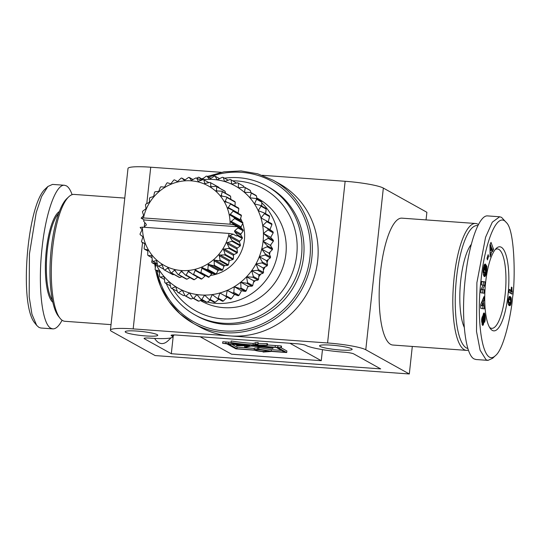 <?xml version="1.0" encoding="UTF-8"?>
<svg xmlns="http://www.w3.org/2000/svg" width="541" height="541" viewBox="0 0 541 541"><rect width="100%" height="100%" fill="white"/><g stroke="black" fill="none" stroke-linecap="round" stroke-linejoin="round"><path stroke-width="0.81" d="M412.303 346.443L409.314 373.973L155.105 355.565L111.561 331.342A31.216 3.848 6.2 0 1 110.432 330.138A31.216 3.848 6.2 0 1 114.455 328.712A31.216 3.848 6.2 0 1 133.174 328.894L230.371 335.934A81.941 78.06 119.1 0 1 199.318 326.696L193.516 323.464A81.941 78.06 -60.9 0 0 311.859 257.543A81.941 78.06 -60.9 0 0 273.185 180.254L257.665 173.783L241.022 170.929L224.021 171.815L207.46 176.407M221.276 172.315L150.736 167.21A31.216 3.848 -173.8 0 0 132.018 167.027A31.216 3.848 -173.8 0 0 128.001 168.454L110.432 330.138M426.051 219.903L426.883 212.288L383.339 188.065A31.216 3.848 -173.8 0 0 368.712 184.17A31.216 3.848 -173.8 0 0 345.138 181.282L262.277 175.284M273.185 180.254L278.994 183.48A81.941 78.06 119.1 0 1 317.662 260.776A81.941 78.06 119.1 0 1 230.371 335.934L327.575 342.967A31.216 3.848 6.2 0 1 351.15 345.855A31.216 3.848 6.2 0 1 365.777 349.75L409.314 373.973M171.314 353.726L380.668 368.888L353.713 353.895A7.804 0.96 -173.8 0 0 350.054 352.915A7.804 0.96 -173.8 0 0 344.157 352.198A31.216 3.848 6.2 0 1 320.583 349.317A31.216 3.848 6.2 0 1 305.963 345.415A7.804 0.96 -173.8 0 0 302.304 344.441A7.804 0.96 -173.8 0 0 296.407 343.724L176.779 335.062A7.804 0.96 -173.8 0 0 172.099 335.014A7.804 0.96 -173.8 0 0 171.091 335.373A7.804 0.96 -173.8 0 0 171.375 335.67A31.216 3.848 6.2 0 1 172.505 336.881A31.216 3.848 6.2 0 1 168.481 338.301A31.216 3.848 6.2 0 1 149.762 338.118A7.804 0.96 -173.8 0 0 145.083 338.078A7.804 0.96 -173.8 0 0 144.075 338.429A7.804 0.96 -173.8 0 0 144.359 338.734L171.314 353.726L173.255 335.846M111.033 324.627L64.913 321.293A63.601 17.677 -85.9 0 1 60.004 318.209A63.601 17.677 -85.9 0 1 52.605 248.454A63.601 17.677 -85.9 0 1 68.802 196.762A63.601 17.677 -85.9 0 1 74.097 194.415L124.782 198.087M478.427 224.556A63.601 17.677 94.1 0 0 475.607 223.494A63.601 17.677 94.1 0 0 454.115 277.526A63.601 17.677 94.1 0 0 466.416 350.365A63.601 17.677 94.1 0 0 468.405 350.115M466.416 350.365L392.773 345.03A63.601 17.677 -85.9 0 1 380.465 272.197A63.601 17.677 -85.9 0 1 401.956 218.158L475.607 223.494M157.167 334.642A16.386 2.022 6.2 0 1 157.762 335.278A16.386 2.022 6.2 0 1 143.554 335.745A16.386 2.022 6.2 0 1 125.769 332.37A16.386 2.022 6.2 0 1 125.174 331.734A16.386 2.022 6.2 0 1 139.382 331.268A16.386 2.022 6.2 0 1 157.167 334.642M351.569 348.722A16.386 2.022 6.2 0 1 352.157 349.351A16.386 2.022 6.2 0 1 337.956 349.817A16.386 2.022 6.2 0 1 320.164 346.45A16.386 2.022 6.2 0 1 319.575 345.814A16.386 2.022 6.2 0 1 333.777 345.347A16.386 2.022 6.2 0 1 351.569 348.722M255.873 350.196A5.464 0.676 -173.8 0 0 261.803 351.325A5.464 0.676 -173.8 0 0 266.537 351.17A5.464 0.676 -173.8 0 0 266.341 350.953A5.464 0.676 -173.8 0 0 260.41 349.831A5.464 0.676 -173.8 0 0 255.67 349.986A5.464 0.676 -173.8 0 0 255.873 350.196M266.375 350.568A7.026 0.866 6.2 0 1 267.836 351.062A7.026 0.866 6.2 0 1 268.086 351.339A7.026 0.866 6.2 0 1 267.978 351.467L270.074 351.224L266.375 350.568M257.577 348.979L271.237 351.21L284.823 352.191L276.268 347.437L251.619 345.882A31.216 3.848 6.2 0 1 272.414 348.188L272.941 348.478A29.654 3.652 -173.8 0 0 250.956 346.044L246.081 347.234L244.62 347.018L249.036 345.936A29.654 3.652 -173.8 0 0 237.053 345.882L236.525 345.584A31.216 3.848 6.2 0 1 249.732 345.76L228.417 343.968L236.972 348.729L254.209 349.98A7.026 0.866 6.2 0 1 254.121 349.817A7.026 0.866 6.2 0 1 262.317 349.851L257.577 348.979M257.739 347.437L271.406 349.669L271.237 351.21M263.136 352.069L265.685 351.724A7.026 0.866 6.2 0 1 254.622 350.21L235.89 348.85L226.916 343.86L222.615 343.278L252.343 345.124A31.216 3.848 6.2 0 1 231.548 342.818L231.021 342.527A29.654 3.652 -173.8 0 0 253.005 344.962L255.846 344.265L255.115 344.157L258.003 344.029L258.043 344.597L254.926 345.07A29.654 3.652 -173.8 0 0 266.909 345.124L267.437 345.415A31.216 3.848 6.2 0 1 254.229 345.239L253.208 345.489L281.347 347.728L277.763 347.545L286.73 352.536L271.65 351.44L263.136 352.069M495.218 249.55A39.797 11.063 -85.9 0 1 497.436 248.934A39.797 11.063 -85.9 0 1 505.138 294.514A39.797 11.063 -85.9 0 1 491.688 328.333A39.797 11.063 -85.9 0 1 489.578 327.4M201.029 300.154A58.529 55.757 -60.9 0 0 204.37 301.269M207.352 302.067A58.529 55.757 -60.9 0 0 278.23 249.692A58.529 55.757 -60.9 0 0 261.79 202.787M256.711 197.878L258.28 198.75A58.529 55.757 119.1 0 1 285.905 253.959A58.529 55.757 119.1 0 1 201.374 301.046L200.359 300.485M270.865 244.627A52.288 49.813 119.1 0 1 270.791 245.993M258.686 200.008A58.529 55.757 -60.9 0 0 256.779 198.5M166.243 283.599A73.745 70.256 -60.9 0 0 195.01 314.923A73.745 70.256 -60.9 0 0 301.52 255.589A73.745 70.256 -60.9 0 0 266.713 186.03A73.745 70.256 -60.9 0 0 224.535 178.158M266.713 186.03L268.789 187.179A73.745 70.256 119.1 0 1 303.589 256.745A73.745 70.256 119.1 0 1 197.086 316.072L195.01 314.923M232.887 180.822A69.843 66.536 119.1 0 1 296.745 254.743A69.843 66.536 119.1 0 1 244.897 316.532A69.843 66.536 119.1 0 1 172.877 289.131M237.452 226.733L144.413 219.991L141.147 218.179L143.466 217.922L230.108 224.19L234.192 224.914L237.999 227.22A49.359 47.026 119.1 0 1 237.979 227.93L243.159 230.818L240.61 234.551L242.409 237.749A49.359 47.026 119.1 0 1 242.28 238.453L239.291 241.617L240.481 245.229A49.359 47.026 119.1 0 1 240.245 245.905L236.924 248.434L237.445 252.349A49.359 47.026 119.1 0 1 237.114 252.985L233.563 254.825L233.381 258.943A49.359 47.026 119.1 0 1 232.961 259.518L229.283 260.64L228.39 264.84A49.359 47.026 119.1 0 1 227.883 265.347L224.197 265.739L222.588 269.905A49.359 47.026 119.1 0 1 222.02 270.331L218.436 269.986L216.123 274.01A49.359 47.026 119.1 0 1 215.501 274.341L212.126 273.279L209.157 277.053A49.359 47.026 119.1 0 1 208.495 277.276L200.197 272.664A49.359 47.026 -60.9 0 0 200.86 272.441L202.07 267.687L207.203 269.729A49.359 47.026 -60.9 0 0 207.832 269.398L208.373 264.387L213.722 265.719A49.359 47.026 -60.9 0 0 214.297 265.293L214.141 260.14L219.592 260.735A49.359 47.026 -60.9 0 0 220.099 260.228L219.227 255.048L224.664 254.906A49.359 47.026 -60.9 0 0 225.09 254.324L223.507 249.232L228.816 248.366A49.359 47.026 -60.9 0 0 229.154 247.731L226.868 242.835L231.954 241.286A49.359 47.026 -60.9 0 0 232.184 240.61L229.235 236.025L233.185 234.158L229.1 233.435L142.459 227.159L140.146 227.416L142.094 229.715L140.058 233.942A49.359 47.026 -60.9 0 0 140.146 234.638L142.959 236.762L141.512 241.387A49.359 47.026 -60.9 0 0 141.701 242.064L144.893 243.538L144.089 248.461A49.359 47.026 -60.9 0 0 144.379 249.09L147.849 249.881L147.734 254.987A49.359 47.026 -60.9 0 0 148.119 255.562L151.757 255.623L152.346 260.809A49.359 47.026 -60.9 0 0 152.819 261.31L156.518 260.634L157.83 265.78A49.359 47.026 -60.9 0 0 158.371 266.192L162.016 264.786L164.031 269.77A49.359 47.026 -60.9 0 0 164.64 270.087L168.116 267.978L170.814 272.698A49.359 47.026 -60.9 0 0 171.463 272.907L174.662 270.128L177.996 274.476A49.359 47.026 -60.9 0 0 178.679 274.585L181.505 271.19L185.414 275.071A49.359 47.026 -60.9 0 0 186.104 275.065L188.464 271.129L192.873 274.463A49.359 47.026 -60.9 0 0 193.563 274.341L195.375 269.952L200.197 272.664M205.431 275.545L201.854 278.96A49.359 47.026 119.1 0 1 201.164 279.075L192.873 274.463M197.938 276.958L194.395 279.677A49.359 47.026 119.1 0 1 193.705 279.683L185.414 275.071M189.871 277.553L186.97 279.197A49.359 47.026 119.1 0 1 186.293 279.088L177.996 274.476M181.925 276.661L179.754 277.526A49.359 47.026 119.1 0 1 179.105 277.31L170.814 272.698M173.959 274.449L172.931 274.706A49.359 47.026 119.1 0 1 172.329 274.388L164.031 269.77M143.791 227.254L146.036 225.32A0.778 0.744 -60.9 0 0 146.158 224.231L143.636 221.1A49.359 47.026 119.1 0 1 143.764 220.397L144.413 219.991M168.116 267.978L168.569 268.424M174.662 270.128L175.183 270.507M181.505 271.19L182.074 271.487M188.464 271.129L189.066 271.339M195.375 269.952L196.004 270.074M234.192 224.914L230.784 221.81L234.584 218.564A49.359 47.026 -60.9 0 0 234.496 217.861L229.918 214.763L233.13 211.118A49.359 47.026 -60.9 0 0 232.941 210.442L227.984 207.987L230.554 204.045A49.359 47.026 -60.9 0 0 230.256 203.416L225.029 201.644L226.909 197.519A49.359 47.026 -60.9 0 0 226.523 196.944L221.12 195.903L222.29 191.697A49.359 47.026 -60.9 0 0 221.817 191.196L216.359 190.892L216.813 186.726A49.359 47.026 -60.9 0 0 216.265 186.314L210.862 186.74L210.611 182.73A49.359 47.026 -60.9 0 0 210.003 182.412L204.762 183.548L203.829 179.808A49.359 47.026 -60.9 0 0 203.179 179.592L198.216 181.397L196.647 178.03A49.359 47.026 -60.9 0 0 195.964 177.921L191.372 180.336L189.228 177.434A49.359 47.026 -60.9 0 0 188.538 177.441L184.413 180.396L181.769 178.043A49.359 47.026 -60.9 0 0 181.079 178.158L177.502 181.573L174.445 179.842A49.359 47.026 -60.9 0 0 173.776 180.065L170.807 183.839L167.433 182.777A49.359 47.026 -60.9 0 0 166.811 183.108L164.505 187.132L160.92 186.787A49.359 47.026 -60.9 0 0 160.346 187.213L158.736 191.386L155.051 191.771A49.359 47.026 -60.9 0 0 154.543 192.278L153.651 196.478L149.979 197.6A49.359 47.026 -60.9 0 0 149.553 198.175L149.377 202.293L145.82 204.133A49.359 47.026 -60.9 0 0 145.488 204.769L146.009 208.684L142.689 211.213A49.359 47.026 -60.9 0 0 142.452 211.896L143.642 215.501L141.147 218.179M234.584 218.564L242.875 223.176L240.84 227.403L243.186 230.101L237.999 227.22M233.13 211.118L241.428 215.731L239.974 220.356L242.787 222.479L234.496 217.861M230.554 204.045L238.845 208.657L238.04 213.58M204.762 183.548L205.222 183.609M177.502 181.573L177.049 181.553M237.979 227.93L234.821 230.649A0.778 0.744 -60.9 0 0 234.706 231.737L237.222 234.868A49.359 47.026 119.1 0 1 237.093 235.565L236.451 235.971L233.185 234.158M204.965 275.795A39.02 37.173 -60.9 0 0 205.83 275.802M210.321 275.477A39.02 37.173 -60.9 0 0 244.404 239.92A39.02 37.173 -60.9 0 0 242.706 223.507M210.354 300.113L207 302.297A62.431 59.476 119.1 0 1 206.547 302.263A62.431 59.476 119.1 0 1 206.094 302.23L200.907 299.349A62.431 59.476 -60.9 0 0 201.36 299.383A62.431 59.476 -60.9 0 0 201.82 299.41L204.586 295.095A58.529 55.757 119.1 0 1 200.745 294.953A58.529 55.757 119.1 0 1 196.931 294.541A58.529 55.757 119.1 0 1 189.465 292.918A58.529 55.757 119.1 0 1 182.331 290.26A58.529 55.757 119.1 0 1 175.649 286.615A58.529 55.757 119.1 0 1 169.556 282.044A58.529 55.757 119.1 0 1 164.16 276.64A58.529 55.757 119.1 0 1 159.561 270.5A58.529 55.757 119.1 0 1 155.849 263.744A58.529 55.757 119.1 0 1 155.395 262.737M214.743 176.19A62.431 59.476 -60.9 0 0 214.29 176.163L209.448 179.321A58.529 55.757 119.1 0 1 213.289 179.463A58.529 55.757 119.1 0 1 217.103 179.876L215.203 176.231A62.431 59.476 -60.9 0 0 214.743 176.19M485.608 282.564A42.144 11.713 -85.9 0 1 496.34 248.319A42.144 11.713 -85.9 0 1 508.006 295.028A42.144 11.713 -85.9 0 1 490.511 328.786A42.144 11.713 -85.9 0 1 485.608 282.564M464.246 327.325A45.654 12.693 -85.9 0 1 460.749 280.312A45.654 12.693 -85.9 0 1 471.279 244.397M506.362 222.581L501.554 217.36L499.661 216.779L492.296 222.182L485.575 237.249L476.885 282.713L476.513 331.437L480.083 350.142L486.082 359.799L487.968 360.38L492.608 358.304L495.563 355.525C504.198 348.769 511.603 311.832 512.564 297.564C515.438 281.327 515.018 229.925 506.362 222.581C496.773 210.233 484.337 244.782 480.99 280.563C476.012 319.981 482.45 368.428 495.563 355.525M499.661 216.779L487.698 215.913C479.177 214.676 468.946 243.207 465.267 278.487C460.946 316.451 465.165 354.795 474.119 358.933L476.006 359.515L487.968 360.38M467.87 348.478A61.654 17.136 -85.9 0 1 456.503 277.952A61.654 17.136 -85.9 0 1 477.872 225.644M58.638 213.533A45.654 12.693 94.1 0 0 47.283 250.375A45.654 12.693 94.1 0 0 52.362 300.147M59.388 211.497A46.431 12.91 94.1 0 0 46.323 250.206A46.431 12.91 94.1 0 0 52.815 302.27M62.093 320.231C58.942 326.142 55.851 329.023 52.815 328.874L40.852 328.008L38.966 327.42L36.68 325.378L31.939 314.213L29.18 296.826L29.437 253.918L36.227 212.505L41.623 196.471L47.906 186.476L52.545 184.4L64.507 185.265L66.401 185.854C68.572 187.085 70.479 190.026 72.109 194.665M52.815 328.874L50.928 328.286C41.975 324.154 37.755 285.804 42.076 247.839C45.755 212.566 55.987 184.035 64.507 185.265M68.802 196.762L66.949 198.5A61.654 17.136 94.1 0 0 51.253 248.603A61.654 17.136 94.1 0 0 58.428 316.221L60.004 318.209M36.68 325.378L34.151 322.199C19.05 301.736 27.564 205.282 44.95 189.262L47.906 186.476M511.955 287.393L512.063 294.121L509.061 292.451L509.392 289.367L511.36 290.463A4.592 1.278 -85.9 0 1 511.414 287.095L511.955 287.393L511.38 287.352M511.36 290.463L509.318 290.05M510.643 293.33L510.589 290.409M512.341 291.599L510.839 291.491M512.239 291.274L510.745 291.166M512.151 290.896L510.65 290.788M512.077 290.463L511.36 290.416M512.016 289.99L511.319 289.942M511.989 289.651L511.299 289.604M511.962 289.178L511.292 289.131M511.948 288.644L511.299 288.596M511.948 288.049L511.326 288.001M510.007 296.509L509.527 296.475L510.718 297.043L511.231 298.287L511.211 301.993L510.461 305.151L509.074 305.462M510.298 305.395L508.858 305.293L510.305 305.381M508.824 305.252L509.615 302.662M510.461 305.151L508.966 305.036M510.623 304.826L509.122 304.718M510.677 304.684L509.182 304.576M510.812 304.279L509.318 304.17M510.941 303.772L509.446 303.663M510.961 303.657L509.466 303.548M511.049 303.183L509.554 303.075M511.13 302.629L510.359 302.575L510.657 300.613L509.859 299.613L509.074 296.772L510.555 296.874M511.211 301.993L510.616 301.946M511.259 301.465L510.684 301.425M511.306 300.843L510.67 300.796M511.34 300.262L510.508 300.201M511.346 299.728L509.169 299.471L508.702 301.06L508.087 301.019M511.326 299.234L509.832 299.126M511.299 298.781L509.805 298.673M511.245 298.375L509.75 298.267M511.231 298.287L509.737 298.179M511.164 297.99L509.669 297.881M511.083 297.712L509.581 297.604M510.975 297.469L509.48 297.361M510.86 297.239L509.358 297.131M510.718 297.043L509.223 296.935M510.386 296.718L509.209 296.63M510.19 296.596L509.358 296.536M510.17 296.583L509.379 296.529M510.143 305.537L508.702 305.124L508.053 303.109L508.418 298.504L509.514 296.475M509.784 305.672L509.426 305.645M508.723 300.512L508.134 300.471M508.77 300.214L508.168 300.167M508.885 299.822L508.215 299.768M509.047 299.565L508.249 299.504M509.061 299.545L508.249 299.491M509.169 299.471L508.263 299.41M509.304 299.437L508.27 299.362M508.702 301.06L509.182 302.291L510.352 302.588M510.075 302.696L508.418 302.568L509.521 302.514M509.92 302.676L508.418 302.568M509.73 302.615L508.236 302.507M509.352 302.412L508.033 302.318M509.182 302.291L508.026 302.203M509.047 302.155L508.033 302.081M508.946 302.027L508.033 301.959L508.939 302.006M508.804 301.716L508.046 301.662M508.723 301.371L508.067 301.317M482.051 301.242L482.552 300.025M483.505 301.438L484.283 308.877L480.766 308.404L480.672 304.603L483.958 296.61L484.053 300.255L483.505 301.438L482.017 301.33M484.053 300.255L482.558 300.147M482.782 308.674L482.7 305.469M483.613 305.395L482.856 305.34M482.051 302.926L482.011 301.344M481.598 305.57L482.856 305.449L482.788 302.98L481.598 305.57L480.692 305.503M482.788 302.98L481.382 302.879M483.377 268.519L484.175 264.88L485.169 263.934L483.945 270.527L484.317 272.326L485.101 273.036L485.96 269.661L485.723 268.35L485.331 270.642L484.743 269.77L485.656 264.468L486.859 266.26L486.156 273.543L485.5 275.707L484.648 276.579L483.911 276.093L483.248 274.26L483.377 268.519M484.804 276.539L484.33 276.505M484.878 276.505L484.263 276.465M485.04 276.39L484.1 276.323M485.196 276.214L483.938 276.126M483.816 275.937L484.743 273.036M485.351 275.991L483.857 275.883M485.5 275.707L484.006 275.599M485.642 275.369L484.148 275.261M485.69 275.247L484.195 275.139M485.811 274.896L484.317 274.787M485.926 274.49L484.432 274.382M486.041 274.044L484.547 273.935M486.156 273.543L484.655 273.435M486.264 273.002L485.25 272.928M486.373 272.4L485.541 272.339M486.406 272.177L485.602 272.123M486.501 271.596L485.737 271.541M486.582 271.034L485.832 270.98M486.65 270.493L485.899 270.439M486.711 269.979L485.94 269.925M486.751 269.479L485.967 269.418M486.778 269.1L485.987 269.039M486.812 268.606L485.852 268.539M485.324 268.322L485.365 266.158M486.832 268.072L485.338 267.964M486.846 267.497L485.351 267.389M486.859 266.896L485.365 266.787M486.859 266.26L485.365 266.152M485.723 268.35L484.993 268.295M484.959 273.049L483.086 272.63M484.817 272.982L483.316 272.874M484.655 272.84L483.16 272.732M484.486 272.623L483.079 272.522M484.472 272.596L483.079 272.495M484.317 272.326L483.072 272.238M484.188 272.035L483.072 271.954M484.094 271.717L483.072 271.643M484.019 271.372L483.086 271.305M483.972 271.007L483.099 270.946M483.945 270.527L483.133 270.466M483.958 270.006L483.187 269.952M484.006 269.472L483.248 269.418M484.08 268.918L483.323 268.863M484.141 268.613L483.37 268.559M484.256 268.14L483.451 268.086M484.384 267.788L483.512 267.727M484.432 267.694L483.526 267.633M484.58 267.511L483.559 267.437M484.75 267.464L483.573 267.382M492.134 250.321L490.105 256.941L489.957 244.728L491.012 242.354L493.527 249.266L492.513 251.545L492.134 250.321L490.964 250.233L491.641 248.704L490.822 246.04L489.97 245.979M491.532 250.273L492.033 249.158L490.214 244.153M493.527 249.266L492.033 249.158M491.1 254.716L490.078 254.642M491.032 252.796L490.051 252.721M490.038 251.551L490.626 250.233M490.822 246.04L490.951 250.253L490.024 250.185M488.564 256.407L487.414 259.896L487.015 258.145L488.165 254.662L488.564 256.407L487.61 256.339M481.395 284.884L481.659 281.428L484.946 281.868L484.682 285.33L482.531 289.523L484.337 289.766L484.073 293.222L480.787 292.782L481.05 289.354L483.214 285.134L481.395 284.884M482.586 293.019L482.843 289.658L481.044 289.421L482.531 289.523M484.337 289.766L482.843 289.658M481.044 289.401L483.187 285.181M484.682 285.33L483.187 285.222M483.194 285.127L483.451 281.76L481.652 281.516M484.946 281.868L483.451 281.76M482.829 316.573L483.816 316.641L483.823 322.287L483.154 325.094L482.646 325.391L482.268 324.884L481.693 319.014L482.207 316.769L482.836 322.274L482.829 316.499L483.397 313.679L484.323 313.029L485.067 315.491L485.162 320.083L485.081 320.597L484.323 320.543M482.998 325.283L482.477 325.249M483.154 325.094L482.342 325.033M483.309 324.803L482.214 324.728M483.417 324.526L482.126 324.431M482.031 324.059L482.308 322.382M483.546 324.113L482.051 324.005M483.647 323.66L482.153 323.552M483.735 323.16L482.241 323.051M483.796 322.612L482.302 322.504M483.823 322.287L482.849 322.213M483.843 321.834L482.937 321.767M483.857 321.34L482.951 321.28M483.85 320.813L482.93 320.745M483.843 320.238L482.903 320.171M483.823 319.63L482.87 319.562M483.769 318.534L482.822 318.466M483.742 317.905L482.809 317.838M483.742 317.425L482.802 317.357M483.762 317.06L482.809 316.992M483.816 316.641L483.952 316.201L482.856 316.127M485.081 320.597L484.655 322.314L484.195 319.846L484.249 316.12L482.87 315.978M485.162 320.083L484.222 320.015M485.23 319.555L484.317 319.488M485.27 319.082L484.425 319.021M485.284 318.642L484.493 318.588M485.291 318.182L484.52 318.122M485.277 317.689L484.52 317.635M485.243 317.182L484.479 317.121M485.203 316.641L484.391 316.58M485.142 316.072L483.647 315.964L483.296 313.936M485.067 315.491L483.566 315.383M485.047 315.362L483.553 315.254M484.966 314.876L483.471 314.767M484.885 314.443L483.39 314.335M484.804 314.071L483.302 313.956M484.709 313.753L483.411 313.658M484.608 313.489L483.532 313.408M484.587 313.428L483.566 313.354M484.459 313.192L483.722 313.138M484.323 313.029L483.884 312.996M482.626 322.402L481.76 322.341M482.531 322.226L481.74 322.166M482.444 321.787L481.693 321.733M482.423 321.597L481.679 321.55M482.389 321.084L481.646 321.029M482.403 320.59L481.632 320.536M482.423 320.394L481.632 320.34M482.511 319.914L481.639 319.853M482.646 319.433L481.666 319.366M262.71 225.543L269.966 229.58L273.117 231.913L262.71 225.543L266.76 221.695L271.94 224.576A62.431 59.476 119.1 0 0 271.738 223.676L260.951 217.928L264.407 213.729L269.587 216.61A62.431 59.476 119.1 0 0 269.262 215.751L264.076 212.863L258.192 210.679L260.999 206.209L266.186 209.09A62.431 59.476 119.1 0 0 265.739 208.292L260.559 205.404L254.473 203.916L256.61 199.277L261.79 202.158A62.431 59.476 119.1 0 0 261.249 201.435L256.062 198.547L249.881 197.783L251.315 193.063L256.495 195.95A62.431 59.476 119.1 0 0 255.852 195.308L250.672 192.42L244.478 192.38L245.215 187.686L250.395 190.567A62.431 59.476 119.1 0 0 249.672 190.026L244.485 187.139L238.385 187.808L238.419 183.237A62.431 59.476 -60.9 0 0 237.627 182.804L231.71 184.156L231.061 179.808A62.431 59.476 -60.9 0 0 230.209 179.49L224.569 181.499L223.271 177.455A62.431 59.476 -60.9 0 0 222.385 177.259L217.103 179.876A58.529 55.757 119.1 0 1 224.569 181.499A58.529 55.757 119.1 0 1 231.71 184.156A58.529 55.757 119.1 0 1 238.385 187.808A58.529 55.757 119.1 0 1 244.478 192.38A58.529 55.757 119.1 0 1 249.881 197.783A58.529 55.757 119.1 0 1 254.473 203.916A58.529 55.757 119.1 0 1 258.192 210.679A58.529 55.757 119.1 0 1 260.951 217.928A58.529 55.757 119.1 0 1 262.71 225.543A58.529 55.757 119.1 0 1 263.426 233.367A58.529 55.757 119.1 0 1 263.095 241.272A58.529 55.757 119.1 0 1 261.716 249.097A58.529 55.757 119.1 0 1 259.322 256.698A58.529 55.757 119.1 0 1 255.954 263.94A58.529 55.757 119.1 0 1 251.673 270.683A58.529 55.757 119.1 0 1 246.561 276.803A58.529 55.757 119.1 0 1 240.711 282.186A58.529 55.757 119.1 0 1 234.233 286.73A58.529 55.757 119.1 0 1 227.247 290.348A58.529 55.757 119.1 0 1 219.883 292.979A58.529 55.757 119.1 0 1 212.288 294.575A58.529 55.757 119.1 0 1 204.586 295.095L209.11 299.423L214.297 302.311A62.431 59.476 119.1 0 0 215.21 302.25L210.03 299.362L212.288 294.575L217.299 298.361L222.479 301.242A62.431 59.476 119.1 0 0 223.386 301.053L218.199 298.172L219.883 292.979L230.493 299.045A62.431 59.476 119.1 0 0 231.365 298.733L226.185 295.853L227.247 290.348L238.182 295.765L234.503 294.385L231.365 298.733M200.312 180.065A58.529 55.757 119.1 0 1 201.752 179.849A58.529 55.757 119.1 0 1 202.916 179.7M203.348 179.653A58.529 55.757 119.1 0 1 209.448 179.321L206.993 176.15L210.943 178.341M242.206 222.094A39.02 37.173 -60.9 0 0 240.535 218.287M261.716 249.097L267.193 246.777L272.373 249.658L268.972 253.134L270.581 256.989L265.401 254.108L261.716 249.097L268.972 253.134M246.561 276.803L252.755 277.208L257.942 280.089L253.817 280.84L252.735 285.553L247.548 282.673L246.561 276.803L253.817 280.84M259.322 256.698L265.11 255.007L270.297 257.895L266.578 260.735L267.558 264.948L262.371 262.067L259.322 256.698L266.578 260.735M255.954 263.94L261.972 262.926L267.159 265.807L263.21 267.978L263.521 272.454L258.341 269.567L255.954 263.94L263.21 267.978M251.673 270.683L257.827 270.372L263.014 273.252L258.929 274.72L258.551 279.366L253.364 276.478L251.673 270.683L258.929 274.72M240.711 282.186L246.852 283.315L252.038 286.196L247.967 286.223L246.182 290.909L240.995 288.028L240.711 282.186L247.967 286.223M234.233 286.73L240.224 288.569L245.411 291.45L241.489 290.767L239.014 295.332L233.834 292.451L234.233 286.73L241.489 290.767M227.247 290.348L234.503 294.385M201.732 299.802L198.905 301.195L193.725 298.314L196.931 294.541L200.907 299.349M193.09 298.26L191.081 298.97L185.901 296.083L189.465 292.918L192.839 298.118L198.02 301.006A62.431 59.476 119.1 0 0 198.905 301.195M263.426 233.367L268.018 229.959L273.205 232.846L270.683 237.404L273.388 240.319L268.208 237.438L263.426 233.367L270.683 237.404M184.86 295.386L183.67 295.656L178.483 292.769L182.331 290.26L185.049 295.771L190.236 298.652A62.431 59.476 119.1 0 0 191.081 298.97M177.306 291.261L171.619 288.434L175.649 286.615L177.691 292.336A62.431 59.476 -60.9 0 0 177.705 292.343L182.872 295.224A62.431 59.476 119.1 0 0 182.885 295.23L177.705 292.343A62.431 59.476 -60.9 0 0 178.483 292.769M170.442 285.939L165.438 283.153L169.556 282.044L170.895 287.893A62.431 59.476 -60.9 0 0 171.619 288.434M164.457 279.481L160.048 277.026L164.16 276.64L164.795 282.51A62.431 59.476 -60.9 0 0 165.438 283.153M159.534 272.387L155.551 270.169L159.561 270.5L159.5 276.295A62.431 59.476 -60.9 0 0 160.048 277.026M155.707 264.752L152.035 262.71L155.849 263.744L155.111 269.364A62.431 59.476 -60.9 0 0 155.551 270.169M152.258 259.687L151.703 261.844A62.431 59.476 -60.9 0 0 152.035 262.71M206.993 176.15A62.431 59.476 -60.9 0 0 206.08 176.21L201.752 179.849L198.811 177.218L202.462 179.247M215.203 176.231L219.558 178.652M223.271 177.455L228.201 180.2M231.061 179.808L236.431 183.074M243.592 186.111A62.431 59.476 119.1 0 1 243.599 186.118A62.431 59.476 119.1 0 1 243.592 186.111L238.405 183.23A62.431 59.476 -60.9 0 0 238.405 183.23L243.599 186.118L243.991 187.193M250.395 190.567L250.848 192.522M256.495 195.95L256.833 198.98M261.79 202.158L261.756 206.074M266.186 209.09L265.584 213.702M269.587 216.61L268.208 221.966M271.94 224.576L269.966 229.58M227.146 297.016L223.386 301.053M218.835 299.214L215.21 302.25M207 302.297L201.82 299.41M198.811 177.218A62.431 59.476 -60.9 0 0 197.911 177.407L197.093 178.273M266.76 221.695A62.431 59.476 -60.9 0 0 266.551 220.789M264.407 213.729A62.431 59.476 -60.9 0 0 264.076 212.863M260.999 206.209A62.431 59.476 -60.9 0 0 260.559 205.404M256.61 199.277A62.431 59.476 -60.9 0 0 256.062 198.547M251.315 193.063A62.431 59.476 -60.9 0 0 250.672 192.42M245.215 187.686A62.431 59.476 -60.9 0 0 244.485 187.139M268.018 229.959A62.431 59.476 -60.9 0 0 267.937 229.032M267.193 246.777A62.431 59.476 -60.9 0 0 267.355 245.844L263.095 241.272L268.167 238.371A62.431 59.476 -60.9 0 0 268.208 237.438M185.049 295.771A62.431 59.476 -60.9 0 0 185.901 296.083M192.839 298.118A62.431 59.476 -60.9 0 0 193.725 298.314M209.11 299.423A62.431 59.476 -60.9 0 0 210.03 299.362M217.299 298.361A62.431 59.476 -60.9 0 0 218.199 298.172M225.313 296.164A62.431 59.476 -60.9 0 0 226.185 295.853M233.002 292.877A62.431 59.476 -60.9 0 0 233.834 292.451M240.224 288.569A62.431 59.476 -60.9 0 0 240.995 288.028M257.827 270.372A62.431 59.476 -60.9 0 0 258.341 269.567M261.972 262.926A62.431 59.476 -60.9 0 0 262.371 262.067M252.755 277.208A62.431 59.476 -60.9 0 0 253.364 276.478M246.852 283.315A62.431 59.476 -60.9 0 0 247.548 282.673M265.11 255.007A62.431 59.476 -60.9 0 0 265.401 254.108M268.167 238.371L273.347 241.259L270.351 245.31L272.536 248.732A62.431 59.476 119.1 0 1 272.373 249.658M272.536 248.732L267.355 245.844M183.67 295.656A62.431 59.476 119.1 0 1 182.885 295.23M273.388 240.319A62.431 59.476 119.1 0 1 273.347 241.259M273.117 231.913A62.431 59.476 119.1 0 1 273.205 232.846M239.014 295.332A62.431 59.476 119.1 0 1 238.182 295.765M246.182 290.909A62.431 59.476 119.1 0 1 245.411 291.45M263.521 272.454A62.431 59.476 119.1 0 1 263.014 273.252M267.558 264.948A62.431 59.476 119.1 0 1 267.159 265.807M252.735 285.553A62.431 59.476 119.1 0 1 252.038 286.196M258.551 279.366A62.431 59.476 119.1 0 1 257.942 280.089M263.095 241.272L270.351 245.31M270.581 256.989A62.431 59.476 119.1 0 1 270.297 257.895M242.409 237.749L237.222 234.868M237.093 235.565L242.28 238.453M229.1 233.435A45.458 43.307 119.1 0 1 181.411 270.527A45.458 43.307 119.1 0 1 142.459 227.159M162.361 265.205L161.509 264.732L162.016 264.786M228.437 208.434L227.984 207.987M225.543 202.023L225.029 201.644M221.688 196.2L221.12 195.903M216.961 191.101L216.359 190.892M211.49 186.861L210.862 186.74M143.466 217.922A45.458 43.307 119.1 0 1 191.156 180.829A45.458 43.307 119.1 0 1 230.108 224.19M174.445 179.842L177.543 181.56M181.769 178.043L185.238 179.97M189.228 177.434L193.063 179.565M196.647 178.03L201.015 180.457M203.829 179.808L208.975 182.669M210.611 182.73L218.902 187.348L219.105 187.889M216.813 186.726L225.11 191.338A49.359 47.026 119.1 0 0 224.562 190.926L216.265 186.314M222.29 191.697L230.588 196.309A49.359 47.026 119.1 0 0 230.114 195.815L221.817 191.196M225.11 191.338L225.536 193.265M226.909 197.519L235.207 202.131A49.359 47.026 119.1 0 0 234.814 201.556L226.523 196.944M230.588 196.309L230.838 199.345M238.845 208.657A49.359 47.026 119.1 0 0 238.554 208.028L230.256 203.416M235.207 202.131L234.95 206.621M241.428 215.731A49.359 47.026 119.1 0 0 241.232 215.061L232.941 210.442M242.787 222.479A49.359 47.026 119.1 0 1 242.875 223.176M243.186 230.101A49.359 47.026 119.1 0 1 243.159 230.818M240.481 245.229L232.184 240.61M231.954 241.286L240.245 245.905M237.445 252.349L229.154 247.731M228.816 248.366L237.114 252.985M233.381 258.943L225.09 254.324M224.664 254.906L232.961 259.518M228.39 264.84L220.099 260.228M219.592 260.735L227.883 265.347M222.588 269.905L214.297 265.293M213.722 265.719L222.02 270.331M216.123 274.01L207.832 269.398M207.203 269.729L215.501 274.341M209.157 277.053L200.86 272.441M201.854 278.96L193.563 274.341M194.395 279.677L186.104 275.065M186.97 279.197L178.679 274.585M179.754 277.526L171.463 272.907M172.931 274.706L164.64 270.087M163.828 269.229L158.371 266.192M157.404 263.852L152.819 261.31M152.102 257.773L148.119 255.562M147.95 251.078L144.379 249.09M144.961 243.876L141.701 242.064M270.06 252.038A52.288 49.813 119.1 0 1 269.553 254.507M268.147 259.552A52.288 49.813 119.1 0 1 267.024 262.622M265.063 266.97A52.288 49.813 119.1 0 1 263.366 270.081M260.782 274.064A52.288 49.813 119.1 0 1 258.774 276.708M255.345 280.569A52.288 49.813 119.1 0 1 253.465 282.402M248.867 286.216A52.288 49.813 119.1 0 1 247.636 287.102M225.807 343.508L225.969 341.966L222.784 341.736L222.615 343.278M225.969 341.966L228.559 342.155L228.397 343.691M228.559 342.155L231.041 342.331M253.005 344.962L253.174 343.42A29.654 3.652 -173.8 0 1 231.19 340.986L231.021 342.527M253.174 343.42L255.251 342.913M258.003 344.029L258.165 342.487L255.284 342.615L255.115 344.157M258.165 342.487L258.043 344.597M258.145 343.657A29.654 3.652 -173.8 0 0 267.078 343.582L266.909 345.124M267.078 343.582L267.606 343.88L267.437 345.415M267.484 344.975L275.322 345.537L275.153 347.079M275.322 345.537L277.912 345.726L277.743 347.268M277.912 345.726L281.104 345.956L280.935 347.498M281.104 345.956L281.516 346.186L281.347 347.728M280.982 347.701L286.899 350.994L286.73 352.536M271.406 349.669L281.618 350.412M272.536 347.092L272.414 348.188M273.083 347.133L272.941 348.478M244.755 345.773L244.62 347.018M236.647 344.489L236.525 345.584M231.636 344.13L237.141 347.187L236.972 348.729M237.141 347.187L254.27 348.431M254.121 349.817L254.29 348.276A7.026 0.866 6.2 0 1 257.658 347.904M322.47 349.642L321.266 360.705L231.548 354.206L200.17 336.752M321.266 360.705L289.895 343.251M171.179 337.8L168.102 340.695A78.039 21.694 -85.9 0 1 154.591 338.416M133.174 328.894L142.554 242.537M144.258 226.848L144.738 222.466M146.773 203.686L150.736 167.21M345.138 181.282L327.575 342.967M144.359 338.734L144.42 338.199M171.436 335.136L171.375 335.67M258.875 347.444L258.706 348.986M263.251 351.636L263.21 352.002M154.854 264.279A81.941 78.06 -60.9 0 0 155.314 267.748M155.747 270.277A81.941 78.06 -60.9 0 0 193.516 323.464L179.95 313.787L168.806 301.296L160.603 286.561L155.7 270.25M208.819 177.164A80.379 76.579 119.1 0 1 309.946 257.205A80.379 76.579 119.1 0 1 236.566 330.822A80.379 76.579 119.1 0 1 157.066 271.014M202.706 267.714L212.64 273.239M209.009 264.326L218.943 269.851M214.757 259.991L224.691 265.516M219.808 254.811L229.742 260.336M224.042 248.914L233.976 254.439M227.348 242.449L237.283 247.974M229.655 235.578L239.589 241.103M231.041 221.283L240.975 226.807M230.087 214.216L240.021 219.741M228.065 207.426L237.999 212.958M225.015 201.096L227.964 202.733M221.026 195.375L222.818 196.369M216.177 190.398L217.455 191.108M210.605 186.3L211.592 186.848M234.821 230.649L240.826 233.989M483.789 318.98L482.836 318.906M485.236 319.501L484.33 319.433M234.706 231.737L240.704 235.078M230.304 215.271L240.238 220.796M231.088 222.371L241.022 227.896M229.37 236.64L239.305 242.165M226.909 243.464L236.843 248.988M223.46 249.847L233.387 255.372M219.091 255.643L229.026 261.168M213.925 260.701L223.859 266.233M208.082 264.907L218.016 270.432M201.712 268.14L211.646 273.665M194.963 270.338L204.897 275.863M188.004 271.433L191.663 273.469M181.012 271.406L183.054 272.542M174.155 270.263L175.561 271.041M167.602 268.018L168.664 268.606M365.777 349.75L383.339 188.065M257.712 347.403L257.55 348.945M263.156 351.63L263.109 352.042M204.2 177.779L201.827 178.888M484.134 316.025L482.64 315.917M154.8 264.251L155.294 267.91M268.133 350.886L268.086 351.339M174.216 334.94L172.538 336.522M172.505 336.881L172.707 334.967"/></g></svg>
